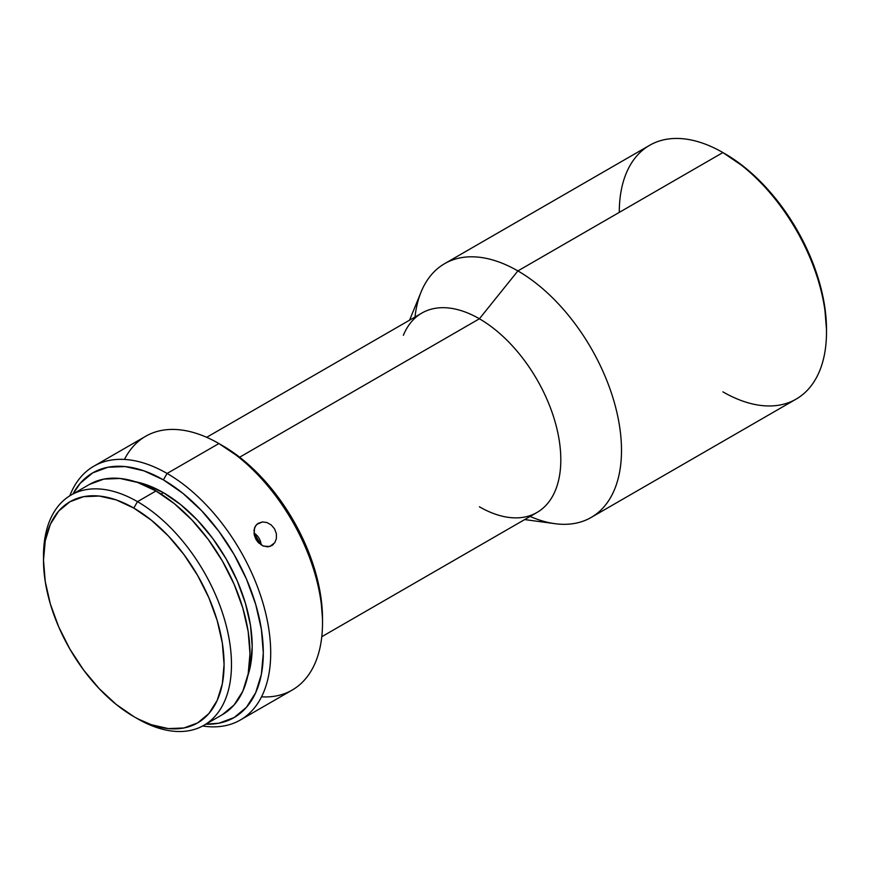 <?xml version="1.0" encoding="UTF-8"?>
<svg xmlns="http://www.w3.org/2000/svg" width="870" height="870" viewBox="0 0 870 870"><rect width="100%" height="100%" fill="white"/><g stroke="black" fill="none" stroke-linecap="round" stroke-linejoin="round"><path stroke-width="1.3" d="M524.697 519.575L554.886 523.675A146.53 84.597 -120 0 0 619.777 427.659A146.53 84.597 -120 0 0 517.889 270.918L722.894 152.565L517.889 270.918A146.53 84.597 60 0 1 613.611 400.048A146.53 84.597 60 0 1 591.154 517.454L796.148 399.102A146.53 84.597 -120 0 0 818.616 281.684A146.53 84.597 -120 0 0 722.894 152.565L744.894 167.518L763.914 185.158L781.434 206.103L796.8 229.528L809.415 254.551L818.779 280.205L824.553 305.5L826.5 329.458A143.387 82.781 -120 0 0 725.112 153.849L722.894 152.565A146.53 84.597 60 0 1 826.5 332.025A146.53 84.597 60 0 1 722.894 391.848M43.522 558.083A132.925 76.745 60 0 1 71.025 495.073A132.925 76.745 60 0 1 137.493 501.653L133.784 508.058A127.683 73.722 60 0 1 224.079 664.452A127.683 73.722 60 0 1 133.784 716.575L137.493 718.718A132.925 76.745 -120 0 0 231.474 664.452A132.925 76.745 -120 0 0 137.493 501.653A132.925 76.745 60 0 1 224.329 618.787A132.925 76.745 60 0 1 203.95 725.297A132.925 76.745 60 0 1 137.493 718.718L151.402 724.743L168.345 728.592L183.951 727.972L197.631 722.905L208.865 713.585L217.206 700.383L222.339 683.787L224.079 664.452L222.339 643.104L217.206 620.582L208.865 597.744L197.631 575.461L183.951 554.592L168.345 535.942L151.402 520.238L133.784 508.058L116.178 499.891L99.234 496.052L83.629 496.672L69.948 501.74L58.714 511.06L50.373 524.262L45.24 540.857L43.5 560.193L45.24 581.53L50.373 604.063L58.714 626.9L69.948 649.183L83.629 670.041L99.234 688.692L116.178 704.406L133.784 716.575A127.683 73.722 60 0 1 43.5 560.193A127.683 73.722 60 0 1 133.784 508.058L137.493 501.653L155.991 490.974L137.493 501.653A132.925 76.745 -120 0 0 43.5 555.919L43.5 560.193M240.359 719.99A146.53 84.597 60 0 1 202.688 726.004A146.53 84.597 -120 0 0 269.113 631.131A146.53 84.597 -120 0 0 167.094 473.454A146.53 84.597 60 0 1 262.816 602.573A146.53 84.597 60 0 1 240.359 719.99L292.157 690.084A146.53 84.597 -120 0 0 314.625 572.667A146.53 84.597 -120 0 0 218.903 443.548L242.088 459.153L260.837 476.532L278.106 497.172L293.244 520.26L305.674 544.914L314.907 570.187L320.584 595.113L322.509 618.733A141.299 81.573 -120 0 0 222.6 445.679L218.903 443.548A146.53 84.597 60 0 1 322.509 623.007A146.53 84.597 60 0 1 261.522 696.837M167.094 473.454L163.397 479.859A141.299 81.573 60 0 1 260.902 626.378A141.299 81.573 60 0 1 205.896 724.177L218.903 723.198L234.041 717.598L246.46 707.288L255.693 692.672L261.381 674.315L263.305 652.913L261.381 629.293L255.693 604.367L246.46 579.094L234.041 554.44L218.903 531.352L201.623 510.723L182.885 493.333L163.397 479.859L143.898 470.822L125.16 466.57L107.88 467.255L92.742 472.867L80.323 483.176L72.971 493.953A141.299 81.573 60 0 1 163.397 479.859L167.094 473.454L218.903 443.548L167.094 473.454A146.53 84.597 -120 0 0 69.785 495.813A146.53 84.597 60 0 1 93.829 466.2A146.53 84.597 60 0 1 167.094 473.454M261.174 544.979A13.083 10.679 58.8 0 0 253.909 532.984L261.174 544.979M274.746 542.771L269.743 546.523L263.327 546.088L257.542 541.695L254.203 534.887L254.486 527.949L256.748 524.392L262.522 521.924L267.057 522.576L271.309 525.023L274.583 528.916L276.377 533.669L276.41 538.541L274.746 542.771L276.41 538.541L276.377 533.669L274.583 528.916L271.309 525.023M271.821 545.61L267.666 546.86L262.751 545.838M253.888 530.765L255.421 526.024L258.096 523.338L262.522 521.924L267.057 522.576M591.154 517.454A146.53 84.597 60 0 1 530.135 516.432M321.78 636.72L536.964 512.484A115.134 66.468 -120 0 0 554.614 420.232A115.134 66.468 -120 0 0 479.403 318.779L517.889 270.918L479.403 318.779A115.134 66.468 60 0 1 559.464 441.927A115.134 66.468 60 0 1 508.482 517.367A115.134 66.468 60 0 1 479.403 506.786M403.365 335.309A115.134 66.468 60 0 1 479.403 318.779L239.642 457.207L479.403 318.779A115.134 66.468 -120 0 0 421.841 313.08L206.658 437.316M273.354 544.435L271.668 545.697M163.397 492.681L161.037 494.04L163.397 492.681A125.595 72.514 -120 0 0 135.622 481.784L146.062 484.644L163.397 492.681L180.721 504.654L197.381 520.108L212.737 538.454L226.189 558.975L237.238 580.888L245.438 603.356L250.495 625.508L252.202 646.497L250.495 665.528L247.743 676.012A125.595 72.514 -120 0 0 163.397 492.681M222.448 714.618A132.925 76.745 -120 0 0 242.828 608.108A132.925 76.745 -120 0 0 155.991 490.974A132.925 76.745 -120 0 0 89.534 484.383L103.769 479.109L120.027 478.467L137.656 482.469L155.991 490.974L174.326 503.643L191.955 519.999L208.213 539.411L222.448 561.128L234.139 584.325L242.828 608.097L248.178 631.555L249.984 653.761L248.178 673.891L242.828 691.171L234.139 704.918L222.448 714.618L203.95 725.297M124.464 459.436A146.53 84.597 60 0 1 218.903 443.548A146.53 84.597 -120 0 0 145.638 436.283L93.829 466.2M415.001 317.028A146.53 84.597 60 0 1 444.624 263.664A146.53 84.597 60 0 1 517.889 270.918A146.53 84.597 -120 0 0 421.113 291.961L409.563 320.16M619.277 212.389A146.53 84.597 60 0 1 722.894 152.565A146.53 84.597 -120 0 0 649.629 145.312L444.624 263.664M259.271 543.522L256.074 539.585L254.192 534.822M722.894 152.565L725.112 153.849M826.5 332.025L826.5 329.458M218.903 443.548L222.6 445.679M322.509 623.007L322.509 618.733M89.534 484.383L71.025 495.073"/></g></svg>
